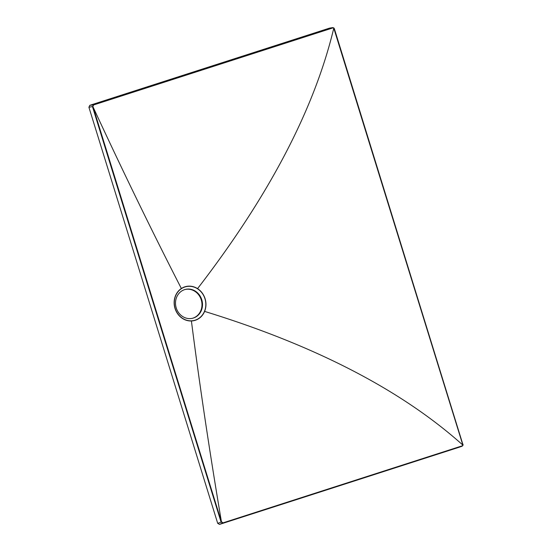 <?xml version="1.0" encoding="UTF-8"?>
<svg xmlns="http://www.w3.org/2000/svg" width="552" height="552" viewBox="0 0 552 552"><rect width="100%" height="100%" fill="white"/><g stroke="black" fill="none" stroke-linecap="round" stroke-linejoin="round"><path stroke-width="0.83" d="M204.971 298.763A17.374 15.663 -104.4 0 1 195.194 320.16A17.374 15.663 -104.4 0 1 175.143 308.368A17.374 15.663 -104.4 0 1 184.92 286.978A17.374 15.663 -104.4 0 1 204.971 298.763M176.24 307.947A14.869 13.407 75.6 0 0 192.696 318.242A14.869 13.407 75.6 0 0 201.77 299.729A14.869 13.407 75.6 0 0 185.313 289.434A14.869 13.407 75.6 0 0 176.24 307.947M192.434 318.304A14.869 13.407 75.6 0 0 201.245 299.86A14.869 13.407 75.6 0 0 185.051 289.503M92.598 107.033L93.378 104.673L332.559 27.662L333.843 27.938L334.36 28.725L463.011 445.222L462.121 446.209L222.939 523.22L220.972 521.75L92.598 107.033L93.115 107.102C123.365 172.369 152.787 232.84 181.367 288.51A17.533 15.801 75.6 0 0 175.005 308.409A17.533 15.801 75.6 0 0 191.413 320.981A17.533 15.801 75.6 0 0 204.613 311.404C315.247 345.462 401.332 390.022 462.852 445.084L333.794 28.166C314.392 109.165 268.976 195.988 197.561 288.627C201.19 291.014 203.702 294.382 205.102 298.722C206.4 303.096 206.241 307.319 204.613 311.404M93.115 107.102L221.366 521.619L222.973 522.882L219.51 524.4L459.154 447.237L462.148 446.202L463.038 445.209L462.997 444.284M334.202 28.78L333.87 27.945L332.78 27.938L93.599 104.949L92.874 106.495L88.906 107.254L217.702 523.337L221.504 522.04M333.87 27.945L332.746 27.614L329.427 28.166L89.783 105.328L93.599 104.949M219.51 524.4L217.702 523.337M88.906 107.254L89.783 105.328M329.427 28.166L329.813 28.104M462.148 446.202L459.154 447.237M222.973 522.882L462.148 445.864L463.011 445.222M221.366 521.398C209.339 450.101 199.355 383.295 191.413 320.981M197.561 288.627A17.533 15.801 75.6 0 0 181.367 288.51M220.972 521.75L221.366 521.619M92.874 106.495L92.998 106.915M462.148 445.864L462.121 446.209M462.838 444.346L334.36 28.725M329.62 28.117L332.732 27.614"/></g></svg>
